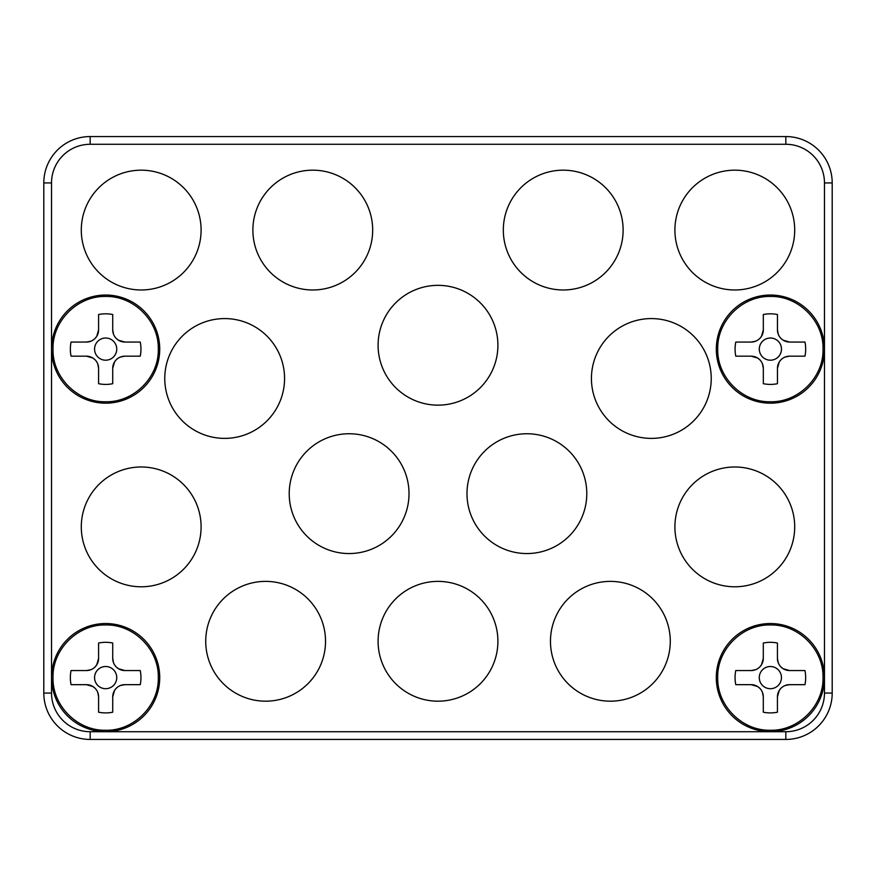 <?xml version="1.0" encoding="UTF-8"?>
<svg xmlns="http://www.w3.org/2000/svg" width="876" height="876" viewBox="0 0 876 876"><rect width="100%" height="100%" fill="white"/><g stroke="black" fill="none" stroke-linecap="round" stroke-linejoin="round"><path stroke-width="1.31" d="M794.707 526.892A59.907 59.907 0 0 1 734.811 586.789A59.907 59.907 0 0 1 674.903 526.892A59.907 59.907 0 0 1 734.811 466.985A59.907 59.907 0 0 1 794.707 526.892M711.235 378.487A59.907 59.907 0 0 1 651.328 438.383A59.907 59.907 0 0 1 591.431 378.487A59.907 59.907 0 0 1 651.328 318.579A59.907 59.907 0 0 1 711.235 378.487M670.271 641.287A59.907 59.907 0 0 1 610.364 701.183A59.907 59.907 0 0 1 550.467 641.287A59.907 59.907 0 0 1 610.364 581.379A59.907 59.907 0 0 1 670.271 641.287M623.121 230.081A59.907 59.907 0 0 1 563.213 289.978A59.907 59.907 0 0 1 503.317 230.081A59.907 59.907 0 0 1 563.213 170.174A59.907 59.907 0 0 1 623.121 230.081M586.789 493.648A59.907 59.907 0 0 1 526.892 553.555A59.907 59.907 0 0 1 466.985 493.648A59.907 59.907 0 0 1 526.892 433.751A59.907 59.907 0 0 1 586.789 493.648M497.907 641.287A59.907 59.907 0 0 1 438 701.183A59.907 59.907 0 0 1 378.093 641.287A59.907 59.907 0 0 1 438 581.379A59.907 59.907 0 0 1 497.907 641.287M409.015 493.648A59.907 59.907 0 0 1 349.108 553.555A59.907 59.907 0 0 1 289.211 493.648A59.907 59.907 0 0 1 349.108 433.751A59.907 59.907 0 0 1 409.015 493.648M372.683 230.081A59.907 59.907 0 0 1 312.787 289.978A59.907 59.907 0 0 1 252.879 230.081A59.907 59.907 0 0 1 312.787 170.174A59.907 59.907 0 0 1 372.683 230.081M325.533 641.287A59.907 59.907 0 0 1 265.636 701.183A59.907 59.907 0 0 1 205.729 641.287A59.907 59.907 0 0 1 265.636 581.379A59.907 59.907 0 0 1 325.533 641.287M284.569 378.487A59.907 59.907 0 0 1 224.672 438.383A59.907 59.907 0 0 1 164.765 378.487A59.907 59.907 0 0 1 224.672 318.579A59.907 59.907 0 0 1 284.569 378.487M201.097 230.081A59.907 59.907 0 0 1 141.189 289.978A59.907 59.907 0 0 1 81.293 230.081A59.907 59.907 0 0 1 141.189 170.174A59.907 59.907 0 0 1 201.097 230.081M201.097 526.892A59.907 59.907 0 0 1 141.189 586.789A59.907 59.907 0 0 1 81.293 526.892A59.907 59.907 0 0 1 141.189 466.985A59.907 59.907 0 0 1 201.097 526.892M378.093 345.243A59.907 59.907 0 0 0 438 405.15A59.907 59.907 0 0 0 497.907 345.243A59.907 59.907 0 0 0 438 285.346A59.907 59.907 0 0 0 378.093 345.243M794.707 230.081A59.907 59.907 0 0 1 734.811 289.978A59.907 59.907 0 0 1 674.903 230.081A59.907 59.907 0 0 1 734.811 170.174A59.907 59.907 0 0 1 794.707 230.081M824.458 349.108A54.071 54.071 0 0 1 770.387 403.179A54.071 54.071 0 0 1 716.316 349.108A54.071 54.071 0 0 1 770.387 295.037A54.071 54.071 0 0 1 824.458 349.108M824.436 677.608A54.071 54.071 0 0 1 770.365 731.679A54.071 54.071 0 0 1 716.294 677.608A54.071 54.071 0 0 1 770.365 623.537A54.071 54.071 0 0 1 824.436 677.608M159.728 677.608A54.071 54.071 0 0 1 105.657 731.679A54.071 54.071 0 0 1 51.585 677.608A54.071 54.071 0 0 1 105.657 623.537A54.071 54.071 0 0 1 159.728 677.608M159.728 349.108A54.071 54.071 0 0 1 105.657 403.179A54.071 54.071 0 0 1 51.585 349.108A54.071 54.071 0 0 1 105.657 295.037A54.071 54.071 0 0 1 159.728 349.108M832.2 693.069A46.373 46.373 0 0 1 785.827 739.443L90.173 739.443A46.373 46.373 0 0 1 43.8 693.069L43.8 182.931A46.373 46.373 0 0 1 90.173 136.557L785.827 136.557A46.373 46.373 0 0 1 832.2 182.931L832.2 693.069L824.469 693.069L824.469 182.931A38.643 38.643 0 0 0 785.827 144.277L90.173 144.277A38.643 38.643 0 0 0 51.531 182.931L43.8 182.931M105.657 688.7A11.092 11.092 0 0 0 116.749 677.608A11.092 11.092 0 0 0 105.657 666.516A11.092 11.092 0 0 0 94.564 677.608A11.092 11.092 0 0 0 105.657 688.7M120.45 685.514L124.885 684.671A12.176 12.176 0 0 0 112.719 696.847L114.548 690.419M114.57 690.387L116.223 688.295M116.431 688.098L117.712 687.014M118.862 686.269L120.198 685.612M97.762 692.401L98.594 696.847A12.176 12.176 0 0 0 86.428 684.671L92.845 686.51L94.969 688.175M95.177 688.383L96.261 689.664M97.006 690.825L97.652 692.149M90.863 669.713L86.428 670.556L71.066 670.556A35.303 35.303 0 0 0 71.066 684.671L86.428 684.671M53.009 677.608C52.286 649.477 77.526 624.238 105.657 624.96C133.787 624.238 159.027 649.477 158.304 677.608C159.027 705.749 133.787 730.978 105.657 730.255C77.526 730.978 52.286 705.749 53.009 677.608M86.428 670.556A12.176 12.176 0 0 0 98.594 658.38L96.765 664.807L95.09 666.921M94.882 667.129L93.601 668.213M92.451 668.957L91.115 669.614M113.552 662.814L112.719 658.38A12.176 12.176 0 0 0 124.885 670.556L118.468 668.716M118.435 668.695L116.344 667.052M116.136 666.844L115.052 665.552M114.307 664.402L113.661 663.077M124.885 670.556L140.248 670.556A35.303 35.303 0 0 1 140.248 684.671L124.885 684.671M98.594 658.38L98.594 643.028A35.303 35.303 0 0 1 112.719 643.028L112.719 658.38M98.594 696.847L98.594 712.199A35.303 35.303 0 0 0 112.719 712.199L112.719 696.847M770.387 360.2A11.092 11.092 0 0 0 781.48 349.108A11.092 11.092 0 0 0 770.387 338.016A11.092 11.092 0 0 0 759.295 349.108A11.092 11.092 0 0 0 770.387 360.2M785.181 357.014L789.615 356.171A12.176 12.176 0 0 0 777.45 368.347L779.279 361.919M779.301 361.887L780.954 359.795M781.151 359.598L782.443 358.514M783.593 357.769L784.929 357.112M762.492 363.901L763.325 368.347A12.176 12.176 0 0 0 751.159 356.171L757.576 358.01M757.609 358.021L759.7 359.675M759.908 359.883L760.981 361.164M761.737 362.325L762.383 363.649M755.594 341.213L751.159 342.056L735.796 342.056A35.303 35.303 0 0 0 735.796 356.171L751.159 356.171M717.74 349.108C717.017 320.977 742.257 295.738 770.387 296.46C798.518 295.738 823.758 320.977 823.035 349.108C823.758 377.249 798.518 402.478 770.387 401.755C742.257 402.478 717.017 377.249 717.74 349.108M751.159 342.056A12.176 12.176 0 0 0 763.325 329.88L761.496 336.307M761.474 336.329L759.82 338.421M759.612 338.629L758.331 339.713M757.171 340.457L755.846 341.114M778.282 334.314L777.45 329.88A12.176 12.176 0 0 0 789.615 342.056L783.188 340.216M783.166 340.195L781.074 338.552M780.866 338.344L779.782 337.052M779.038 335.902L778.392 334.577M789.615 342.056L804.967 342.056A35.303 35.303 0 0 1 804.967 356.171L789.615 356.171M763.325 329.88L763.325 314.528A35.303 35.303 0 0 1 777.45 314.528L777.45 329.88M763.325 368.347L763.325 383.699A35.303 35.303 0 0 0 777.45 383.699L777.45 368.347M105.657 360.2A11.092 11.092 0 0 0 116.749 349.108A11.092 11.092 0 0 0 105.657 338.016A11.092 11.092 0 0 0 94.564 349.108A11.092 11.092 0 0 0 105.657 360.2M120.45 357.014L124.885 356.171A12.176 12.176 0 0 0 112.719 368.347L114.548 361.919M114.57 361.887L116.223 359.795M116.431 359.598L117.712 358.514M118.862 357.769L120.198 357.112M97.762 363.901L98.594 368.347A12.176 12.176 0 0 0 86.428 356.171L92.845 358.01L94.969 359.675M95.177 359.883L96.261 361.164M97.006 362.325L97.652 363.649M90.863 341.213L86.428 342.056L71.066 342.056A35.303 35.303 0 0 0 71.066 356.171L86.428 356.171M53.009 349.108C52.286 320.977 77.526 295.738 105.657 296.46C133.787 295.738 159.027 320.977 158.304 349.108C159.027 377.249 133.787 402.478 105.657 401.755C77.526 402.478 52.286 377.249 53.009 349.108M86.428 342.056A12.176 12.176 0 0 0 98.594 329.88L96.765 336.307L95.09 338.421M94.882 338.629L93.601 339.713M92.451 340.457L91.115 341.114M113.552 334.314L112.719 329.88A12.176 12.176 0 0 0 124.885 342.056L118.468 340.216M118.435 340.195L116.344 338.552M116.136 338.344L115.052 337.052M114.307 335.902L113.661 334.577M124.885 342.056L140.248 342.056A35.303 35.303 0 0 1 140.248 356.171L124.885 356.171M98.594 329.88L98.594 314.528A35.303 35.303 0 0 1 112.719 314.528L112.719 329.88M98.594 368.347L98.594 383.699A35.303 35.303 0 0 0 112.719 383.699L112.719 368.347M770.365 688.7A11.092 11.092 0 0 0 781.458 677.608A11.092 11.092 0 0 0 770.365 666.516A11.092 11.092 0 0 0 759.273 677.608A11.092 11.092 0 0 0 770.365 688.7M785.159 685.514L789.594 684.671A12.176 12.176 0 0 0 777.428 696.847L779.257 690.419L780.932 688.295M781.14 688.098L782.421 687.014M783.571 686.269L784.907 685.612M762.47 692.401L763.303 696.847A12.176 12.176 0 0 0 751.137 684.671L757.554 686.51L759.678 688.175M759.886 688.383L760.97 689.664M761.715 690.825L762.361 692.149M755.572 669.713L751.137 670.556L735.774 670.556A35.303 35.303 0 0 0 735.774 684.671L751.137 684.671M717.718 677.608C716.995 649.477 742.235 624.238 770.365 624.96C798.496 624.238 823.736 649.477 823.013 677.608C823.736 705.749 798.496 730.978 770.365 730.255C742.235 730.978 716.995 705.749 717.718 677.608M751.137 670.556A12.176 12.176 0 0 0 763.303 658.38L761.474 664.807L759.799 666.921M759.591 667.129L758.309 668.213M757.16 668.957L755.824 669.614M778.26 662.814L777.428 658.38A12.176 12.176 0 0 0 789.594 670.556L783.166 668.716L781.053 667.052M780.845 666.844L779.76 665.552M779.016 664.402L778.37 663.077M789.594 670.556L804.956 670.556A35.303 35.303 0 0 1 804.956 684.671L789.594 684.671M763.303 658.38L763.303 643.028A35.303 35.303 0 0 1 777.428 643.028L777.428 658.38M763.303 696.847L763.303 712.199A35.303 35.303 0 0 0 777.428 712.199L777.428 696.847M51.531 182.931L51.531 693.069A38.643 38.643 0 0 0 90.173 731.723L785.827 731.723L785.827 739.443M785.827 731.723A38.643 38.643 0 0 0 824.469 693.069M832.2 182.931L824.469 182.931M90.173 731.723L90.173 739.443M785.827 136.557L785.827 144.277M51.531 693.069L43.8 693.069M90.173 136.557L90.173 144.277"/></g></svg>

